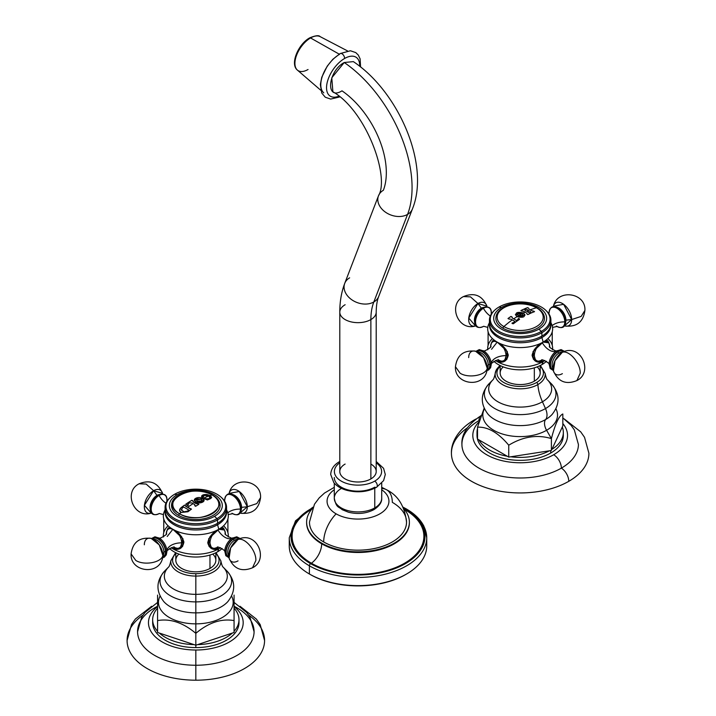 <?xml version="1.0" encoding="UTF-8"?>
<svg xmlns="http://www.w3.org/2000/svg" width="716" height="716" viewBox="0 0 716 716"><rect width="100%" height="100%" fill="white"/><g stroke="black" fill="none" stroke-linecap="round" stroke-linejoin="round"><path stroke-width="1.07" d="M345.13 464.058A18.204 10.507 0 0 0 345.13 478.923A18.204 10.507 0 0 0 370.87 478.923L370.87 319.587A18.204 10.507 0 0 0 376.204 312.149A18.204 10.507 180 0 1 370.87 319.587A18.204 10.507 180 0 1 351.037 321.86A18.204 10.507 180 0 1 339.796 312.149A18.204 10.507 0 0 0 351.037 321.86A18.204 10.507 0 0 0 370.87 319.587A69.175 39.944 60 0 1 373.824 301.973A69.175 39.944 -120 0 0 370.87 319.587L370.87 478.923A18.204 10.507 0 0 0 370.87 464.058M349.632 277.835A18.204 13.47 21.1 0 0 344.736 283.357A18.204 13.47 21.1 0 0 352.541 300.272A18.204 13.47 21.1 0 0 373.824 301.973A18.204 13.47 21.1 0 0 378.71 296.451A18.204 13.47 -158.9 0 1 373.824 301.973A18.204 13.47 -158.9 0 1 352.541 300.272A18.204 13.47 -158.9 0 1 344.736 283.357L378.478 195.799A18.204 13.47 21.1 0 0 386.273 212.715A18.204 13.47 21.1 0 0 407.565 214.406L373.824 301.973L407.565 214.406A18.204 13.47 21.1 0 0 412.452 208.884A18.204 13.47 -158.9 0 1 407.565 214.406A18.204 13.47 -158.9 0 1 386.273 212.715A18.204 13.47 -158.9 0 1 378.478 195.799A18.204 13.47 21.1 0 1 383.373 190.277A69.175 39.944 60 0 0 341.997 90.834C325.324 101.296 327.704 71.224 344.244 62.516A105.583 60.958 60 0 1 407.565 214.406A105.583 60.958 -120 0 0 344.244 62.516L353.355 61.621C398.678 91.809 430.325 165.02 412.452 208.884L378.71 296.451C377.117 300.416 376.285 305.651 376.204 312.149L376.204 471.495A18.204 10.507 180 0 1 370.87 478.923A18.204 10.507 180 0 1 351.037 481.206A18.204 10.507 180 0 1 339.796 471.495L339.796 312.149C339.76 301.767 341.407 292.164 344.736 283.357M378.478 195.799C389.96 177.21 366.529 111.186 332.877 91.729L331.785 77.784L344.244 62.516M341.237 488.545A23.709 13.685 0 0 0 334.291 498.229A23.709 13.685 0 0 0 348.925 510.875A23.709 13.685 0 0 0 374.763 507.904A3.669 2.121 60 0 1 374.003 509.586A3.669 2.121 -120 0 0 374.763 507.904A23.709 13.685 180 0 1 348.925 510.875A23.709 13.685 180 0 1 334.291 498.229C336.43 508.405 338.713 506.409 342.185 509.694L348.423 512.208C357.758 514.491 366.288 513.614 374.003 509.586C379.426 505.961 381.995 502.176 381.709 498.229A23.709 13.685 180 0 1 374.763 507.904A23.709 13.685 0 0 0 381.709 498.229L381.709 483.21M374.763 488.249L374.763 507.904L374.763 488.249M334.291 477.483A23.709 13.685 0 0 0 348.925 490.129A23.709 13.685 0 0 0 374.763 487.166A3.669 2.121 -120 0 0 376.535 487.31A3.669 2.121 -120 0 0 377.099 484.374A3.669 2.121 -120 0 0 374.701 481.134A3.669 2.121 60 0 1 377.099 484.374A3.669 2.121 60 0 1 376.535 487.31C367.541 492.008 357.588 493.002 346.696 490.29C341.156 488.751 336.878 486.218 333.862 482.709L330.711 474.529C330.98 469.141 333.898 464.854 339.465 461.668A3.669 2.121 60 0 1 339.796 461.534A3.669 2.121 -120 0 0 339.465 461.668L339.796 461.48M339.796 462.805A23.619 13.64 0 0 0 342.105 481.582A23.619 13.64 0 0 0 374.701 481.134A23.619 13.64 180 0 1 342.105 481.582A23.619 13.64 180 0 1 339.796 462.805M376.204 462.805A23.619 13.64 180 0 1 374.701 481.134A23.619 13.64 0 0 0 376.204 462.805M372.168 509.398A3.669 2.121 -120 0 0 374.003 509.586M406.196 574.232A67.573 39.013 180 0 1 310.216 574.474L309.393 573.999L309.393 565.81A68.736 39.684 0 0 0 384.304 574.42A68.736 39.684 0 0 0 426.736 537.752A68.736 39.684 0 0 0 406.607 509.685A1.745 1.011 120 0 0 406.24 508.888A1.745 1.011 120 0 0 405.372 508.978A1.745 1.011 -60 0 1 406.24 508.888C414.582 513.721 420.471 519.494 423.908 526.206L426.736 537.752A68.736 39.684 180 0 1 384.304 574.42A68.736 39.684 180 0 1 309.393 565.81A1.745 1.011 -60 0 1 310.628 563.671A66.991 38.682 0 0 0 405.372 563.671A66.991 38.682 0 0 0 405.372 508.978A66.991 38.682 0 0 0 403.439 507.904A66.991 38.682 180 0 1 405.372 508.978A66.991 38.682 180 0 1 405.372 563.671A66.991 38.682 180 0 1 310.628 563.671A1.745 1.011 120 0 0 309.393 565.81L309.393 573.999A68.736 39.684 180 0 1 289.264 545.932L289.264 537.752A68.736 39.684 0 0 0 309.393 565.81A68.736 39.684 180 0 1 289.264 537.752L295.529 520.809L312.892 507.188M426.736 537.752L426.736 545.932A68.736 39.684 180 0 1 384.304 582.6A68.736 39.684 180 0 1 309.393 573.999A68.736 39.684 0 0 0 406.607 573.99A68.736 39.684 0 0 0 426.378 541.842M321.672 543.122A51.382 29.66 180 0 1 312.221 508.682A51.382 29.66 0 0 0 306.618 522.152A51.382 29.66 0 0 0 321.672 543.122A51.382 29.66 0 0 0 377.663 549.557A51.382 29.66 0 0 0 409.382 522.152A51.382 29.66 0 0 0 403.779 508.682A51.382 29.66 180 0 1 388.206 546.147A51.382 29.66 180 0 1 321.672 543.122L321.672 543.793A16.683 9.63 -60 0 1 311.415 563.223A65.89 38.038 0 0 0 404.585 563.223A65.89 38.038 0 0 0 404.585 509.425A65.89 38.038 0 0 0 404.254 509.237A65.89 38.038 0 0 1 404.585 509.425A16.683 9.63 -60 0 1 404.459 509.479A16.683 9.63 120 0 0 404.585 509.425A65.89 38.038 0 0 1 404.585 563.223A65.89 38.038 0 0 1 311.415 563.223A16.683 9.63 120 0 0 321.672 543.793L321.672 543.122M323.686 541.958A48.527 28.014 0 0 0 392.314 541.958A48.527 28.014 0 0 0 392.314 502.337A27.611 15.94 120 0 0 386.595 489.78A27.611 15.94 120 0 0 381.709 488.491A27.611 15.94 -60 0 1 386.595 489.78C398.087 495.436 404.728 506.203 406.527 522.08A48.527 28.014 180 0 1 376.625 548.017A48.527 28.014 180 0 1 323.686 541.958A27.611 15.94 -60 0 1 336.126 513.846A30.931 17.855 0 0 0 378.889 514.392A30.931 17.855 0 0 0 381.709 489.753A30.931 17.855 180 0 1 378.889 514.392A30.931 17.855 180 0 1 336.126 513.846A30.931 17.855 180 0 1 334.291 489.753A30.931 17.855 0 0 0 336.126 513.846A27.611 15.94 120 0 0 323.686 541.958A48.527 28.014 180 0 1 309.473 522.08L314.449 504.261L319.175 497.915L324.491 493.055L334.291 487.319M312.561 507.904A66.991 38.682 0 0 0 310.628 563.671A66.991 38.682 180 0 1 312.561 507.904M406.607 573.99L405.784 574.474A67.573 39.013 180 0 1 310.216 574.474L309.393 573.999A68.736 39.684 0 0 0 309.393 573.999A68.736 39.684 0 0 1 289.622 541.842M311.746 509.237A65.89 38.038 0 0 0 311.415 563.223A65.89 38.038 0 0 1 311.746 509.237M409.382 522.814A51.382 29.66 180 0 1 377.663 550.228A51.382 29.66 180 0 1 321.672 543.793A51.382 29.66 180 0 1 306.618 522.814A51.382 29.66 180 0 1 306.627 522.483A51.382 29.66 180 0 0 306.618 522.814A51.382 29.66 180 0 0 321.672 543.793A51.382 29.66 180 0 0 377.663 550.228A51.382 29.66 180 0 0 409.382 522.814L409.382 522.152M347.466 50.881L320.124 36.623C318.951 35.084 315.461 35.505 309.661 37.885A1.808 1.038 60 0 1 310.556 37.966A1.808 1.038 -120 0 0 309.661 37.885C298.366 44.043 289.703 64.01 297.409 70.114A20.272 10.642 -55.8 0 1 296.889 54.452A20.272 10.642 -55.8 0 1 310.556 37.966L339.196 54.139L310.556 37.966A20.272 10.642 -55.8 0 1 320.124 36.623A20.272 10.642 124.2 0 0 310.556 37.966A20.272 10.642 124.2 0 0 296.889 54.452A20.272 10.642 124.2 0 0 297.409 70.114A20.272 10.642 124.2 0 0 308.05 69.506M339.688 96.946L330.685 99.077L325.297 97.242L321.744 93.035L320.329 84.515L321.77 77.256L327.23 66.149L332.842 59.294L340.136 53.575A3.669 2.121 60 0 1 343.071 54.667A3.669 2.121 60 0 1 344.557 58.506A23.36 12.261 124.2 0 0 326.791 84.586A23.36 12.261 124.2 0 0 338.829 96.221A23.36 12.261 -55.8 0 1 326.791 84.586A23.36 12.261 -55.8 0 1 344.557 58.506A3.669 2.121 -120 0 0 343.071 54.667A3.669 2.121 -120 0 0 340.136 53.575A3.669 2.121 -120 0 0 339.527 54.327A24.29 12.754 124.2 0 0 323.158 74.079A24.29 12.754 124.2 0 0 323.775 92.856M344.557 58.506A23.36 12.261 -55.8 0 1 359.683 66.275A23.36 12.261 124.2 0 0 344.557 58.506M309.661 37.885A1.808 1.038 -120 0 0 309.294 38.583M157.583 606.246A58.256 33.634 0 0 0 141.267 643.407A58.256 33.634 0 0 0 195.826 665.253L195.826 680.2A68.736 39.684 180 0 1 127.09 640.516L131.529 624.477L135.369 619.009L151.658 606.255M248.729 615.169A68.736 39.684 180 0 1 258.046 657.386A68.736 39.684 180 0 1 195.826 680.2L195.826 650.021A47.363 27.342 0 0 0 238.052 635.056A47.363 27.342 0 0 0 234.069 606.55A47.363 27.342 180 0 1 238.052 635.056A47.363 27.342 180 0 1 195.826 650.021A47.363 27.342 180 0 1 153.6 635.056A47.363 27.342 180 0 1 157.583 606.55A47.363 27.342 0 0 0 153.6 635.056A47.363 27.342 0 0 0 195.826 650.021L195.826 665.253A58.256 33.634 180 0 1 137.57 631.745L141.777 616.941L145.142 612.314L157.583 602.407M152.741 621.202A43.166 24.926 0 0 0 195.826 647.595A43.166 24.926 0 0 0 238.92 621.202M238.992 619.725A43.166 24.926 0 0 0 234.069 608.17A43.166 24.926 180 0 1 234.069 631.288L234.069 631.288A43.166 24.926 0 0 0 238.992 619.725L238.992 622.678A43.166 24.926 180 0 1 195.826 647.595L195.826 645.223L195.826 647.595A43.166 24.926 180 0 1 152.66 622.678L152.66 619.725A43.166 24.926 0 0 0 157.583 631.288L157.583 631.288A43.166 24.926 180 0 1 157.583 608.17A43.166 24.926 0 0 0 152.66 619.725M159.373 633.069A43.166 24.926 0 0 0 194.045 644.624A43.166 24.926 180 0 1 159.373 633.069L194.045 644.624L157.583 632.479L157.583 595.094L157.583 632.479L159.373 633.069M239.994 606.255L256.346 619.08L260.176 624.576L264.571 640.516A68.736 39.684 180 0 1 195.826 680.2A68.736 39.684 180 0 1 133.606 657.386A68.736 39.684 180 0 1 142.931 615.169M234.069 602.407L246.599 612.413L249.947 617.067L254.082 631.745A58.256 33.634 180 0 1 195.826 665.253A58.256 33.634 0 0 0 250.385 643.407A58.256 33.634 0 0 0 234.069 606.246M197.616 644.624A43.166 24.926 0 0 0 232.288 633.069L195.826 645.223L194.045 644.624L195.826 645.223L195.826 633.338C183.081 622.616 170.327 618.373 157.583 620.584C170.327 618.373 183.081 622.616 195.826 633.338L195.826 623.86L195.826 633.338C208.571 622.616 221.325 618.373 234.069 620.584C221.325 618.373 208.571 622.616 195.826 633.338L195.826 645.223L232.288 633.069A43.166 24.926 180 0 1 197.616 644.624M228.001 601.431L227.822 601.637A36.033 20.8 180 0 1 195.826 612.869A36.033 20.8 180 0 1 163.839 601.637C155.721 591.201 156.016 580.989 164.716 570.983L168.466 567.179A31.486 18.177 0 0 0 195.826 594.352L195.826 601.888A35.809 20.675 180 0 1 164.716 570.983A35.809 20.675 0 0 0 195.826 601.888L195.826 623.86A37.348 21.561 0 0 1 160.062 596.079A37.348 21.561 0 0 0 195.826 623.86L195.826 612.869A36.033 20.8 180 0 1 163.839 601.637L163.669 601.449M216.008 552.663L220.814 560.762A25.033 14.454 180 0 1 195.826 576.076A25.033 14.454 180 0 1 170.838 560.762C170.05 564.521 169.262 566.66 168.466 567.179A31.486 18.177 0 0 0 195.826 594.352L195.826 576.076L195.826 594.352A31.486 18.177 0 0 0 223.186 567.179L226.936 570.983A35.809 20.675 180 0 1 195.826 601.888A35.809 20.675 0 0 0 226.936 570.983C235.645 580.989 235.931 591.201 227.822 601.637A36.033 20.8 180 0 1 195.826 612.869L195.826 594.352A31.486 18.177 0 0 0 223.186 567.179L223.195 567.179C222.399 566.66 221.602 564.521 220.814 560.762A25.033 14.454 180 0 1 195.826 576.076L195.826 573.686A23.234 13.416 180 0 1 175.653 566.92A23.234 13.416 180 0 1 175.814 553.45A23.234 13.416 0 0 0 175.653 566.92A23.234 13.416 0 0 0 195.826 573.686A23.234 13.416 0 0 0 216.008 566.92A23.234 13.416 0 0 0 215.838 553.45A23.234 13.416 180 0 1 216.008 566.92A23.234 13.416 180 0 1 195.826 573.686L195.826 576.076A25.033 14.454 180 0 1 170.838 560.762L175.644 552.663M178.919 554.095A20.012 11.554 0 0 0 183.332 569.292A20.012 11.554 0 0 0 209.976 568.441A20.012 11.554 0 0 0 212.742 554.095M195.826 623.86A37.348 21.561 0 0 0 231.59 596.079A37.348 21.561 0 0 1 195.826 623.86M234.069 595.094L234.069 632.479L232.288 633.069L234.069 632.479L234.069 595.094M215.838 552.752L215.838 560.27A20.012 11.554 180 0 1 209.976 568.441L209.976 555.034L209.976 568.441A20.012 11.554 180 0 1 188.174 570.947A20.012 11.554 180 0 1 175.814 560.27L175.814 552.752M217.557 551.83A30.725 17.739 0 0 0 222.121 548.465A30.725 17.739 180 0 1 217.557 551.83A79.225 45.743 -120 0 0 218.792 548.787A32.48 18.75 0 0 0 220.537 547.695A32.48 18.75 0 0 1 218.792 548.787A79.225 45.743 60 0 1 217.557 551.83A30.725 17.739 180 0 1 169.531 548.465A30.725 17.739 0 0 0 217.557 551.83M226.56 509.953A32.48 18.75 180 0 1 227.903 518.975L227.903 532.579A32.48 18.75 0 0 1 228.207 536.973A32.48 18.75 0 0 0 223.571 525.777M226.56 509.738L227.357 511.519A32.48 18.75 180 0 1 218.792 529.285A79.225 45.743 -120 0 0 217.557 524.765A30.725 17.739 0 0 0 226.533 511.484A30.725 17.739 180 0 1 217.557 524.765L216.733 523.745L217.557 524.765A79.225 45.743 60 0 1 218.792 529.285A32.48 18.75 180 0 1 172.86 529.285C178.57 532.257 182.249 536.499 183.905 542.021C182.741 548.322 179.054 550.577 172.86 548.787A32.48 18.75 0 0 0 218.792 548.787C213.082 550.622 209.403 548.626 207.747 542.782C208.92 537.027 212.598 532.525 218.792 529.285A32.48 18.75 180 0 1 172.86 529.285A32.48 18.75 180 0 1 164.304 511.519L165.101 509.738M165.235 509.049A30.725 17.739 0 0 0 182.723 526.797A30.725 17.739 0 0 0 217.557 523.289L217.557 519.897A30.725 17.739 0 0 0 226.56 507.358L226.56 510.75A30.725 17.739 180 0 1 217.557 523.289A30.725 17.739 0 0 0 226.417 509.049M226.56 507.358A30.725 17.739 0 0 0 221.826 497.897M177.103 494.702L174.686 494.219A29.902 17.265 180 0 1 216.966 494.219A29.902 17.265 180 0 1 216.966 518.626L214.549 516.326A26.474 15.287 0 0 0 214.549 494.702A26.474 15.287 0 0 0 177.103 494.702A26.474 15.287 180 0 1 214.549 494.702A26.474 15.287 180 0 1 214.549 516.326A26.474 15.287 180 0 1 177.103 516.326A26.474 15.287 180 0 1 177.103 494.702A26.474 15.287 0 0 0 177.103 516.326A26.474 15.287 0 0 0 214.549 516.326L216.966 518.626A29.902 17.265 180 0 1 174.686 518.626A29.902 17.265 180 0 1 174.686 494.219L177.103 494.702M177.872 496.063L177.872 496.063A24.29 14.025 0 0 0 178.651 515.43A24.29 14.025 0 0 0 212.607 515.654A24.29 14.025 0 0 0 213.78 496.063M168.09 525.777A32.48 18.75 0 0 0 163.445 536.973A32.48 18.75 0 0 1 163.758 532.579L163.758 518.975A32.48 18.75 180 0 1 165.101 509.953M167.222 536.481L172.86 529.285L182.974 538.727L180.11 548.635L172.86 548.787L174.74 547.704L172.86 548.787A32.48 18.75 0 0 1 171.115 547.695A32.48 18.75 0 0 0 172.86 548.787A32.48 18.75 0 0 0 218.792 548.787L216.912 547.704L218.792 548.787L211.542 548.635L208.678 538.727L218.792 529.285L224.475 530.019L223.49 527.961L218.792 529.285A32.48 18.75 180 0 0 227.903 518.975M165.127 511.484A30.725 17.739 0 0 0 183.484 528.462A30.725 17.739 0 0 0 217.557 524.765A30.725 17.739 180 0 1 183.484 528.462A30.725 17.739 180 0 1 165.127 511.484M221.477 497.557A29.902 17.265 0 0 0 174.686 494.219A29.902 17.265 0 0 0 170.175 497.557A29.902 17.265 0 0 0 177.434 520.031A29.902 17.265 0 0 0 216.966 518.626L217.557 519.897L216.966 518.626A29.902 17.265 0 0 0 221.477 497.557L222.193 498.238A30.725 17.739 180 0 1 217.557 519.897A30.725 17.739 180 0 1 176.924 521.346A30.725 17.739 180 0 1 169.459 498.238A30.725 17.739 180 0 1 169.826 497.897A30.725 17.739 0 0 0 165.101 507.358A30.725 17.739 0 0 0 184.066 523.745A30.725 17.739 0 0 0 217.557 519.897L217.557 523.289A30.725 17.739 180 0 1 184.066 527.137A30.725 17.739 180 0 1 165.101 510.75L165.101 507.358M210.522 547.946A11.939 6.892 120 0 0 211.918 548.152A11.939 6.892 -60 0 1 210.522 547.946M223.249 528.515A11.939 6.892 120 0 0 222.712 527.773A11.939 6.892 -60 0 1 223.249 528.515M210.567 547.409A11.42 6.596 -60 0 1 208.974 546.281A11.42 6.596 -60 0 0 209.994 547.14L211.086 547.767A11.42 6.596 -60 0 1 210.128 536.472A11.42 6.596 120 0 0 211.086 547.767L214.12 548.447L217.476 547.418A10.874 6.283 120 0 1 210.182 544.563A10.874 6.283 120 0 1 214.424 532.274A10.874 6.283 120 0 0 210.182 544.563A10.874 6.283 120 0 0 217.476 547.418M181.13 547.946A11.939 6.892 60 0 1 179.743 548.152A11.939 6.892 60 0 0 181.13 547.946M168.403 528.515A11.939 6.892 60 0 1 168.94 527.773A11.939 6.892 60 0 0 168.403 528.515M181.085 547.409A11.42 6.596 -120 0 0 182.687 546.281A11.42 6.596 60 0 1 181.658 547.14L180.566 547.767A11.42 6.596 -120 0 0 182.938 542.54A11.42 6.596 -120 0 0 181.524 536.472A11.42 6.596 60 0 1 182.938 542.54L183.905 541.985L182.938 542.54A11.42 6.596 60 0 1 180.566 547.767L177.541 548.447L174.176 547.418A10.874 6.283 -120 0 0 181.64 542.844A10.874 6.283 -120 0 0 177.228 532.274A10.874 6.283 -120 0 1 181.64 542.844A14.562 8.404 0 0 0 166.917 551.141A14.562 8.404 180 0 1 181.64 542.844A1.808 1.038 -0 0 0 182.938 542.54A1.808 1.038 180 0 1 181.64 542.844A10.874 6.283 -120 0 1 174.176 547.418M163.758 518.975A32.48 18.75 180 0 0 172.86 529.285L168.162 527.961L167.177 530.019M240.075 513.041L247.315 506.758A13.121 7.581 60 0 1 240.495 513.157C252.211 514.482 258.897 509.309 260.552 497.656L256.811 503.599L247.315 506.758L239.278 491.498L229.093 493.405A13.121 7.581 60 0 1 239.278 491.498A13.121 7.581 60 0 1 247.315 506.758L256.811 503.599L260.552 497.647C261.734 479.827 232.995 475.603 229.093 493.405L228.977 493.825M227.894 494.55A11.017 6.363 60 0 1 236.45 497.217A11.017 6.363 60 0 1 241.408 508.45A0.931 0.537 180 0 1 240.46 509.085A11.125 6.417 -120 0 0 232.61 495.472A11.125 6.417 -120 0 0 224.734 499.974C226.704 485.833 242.106 498.819 241.426 508.548A0.931 0.537 0 0 0 241.408 508.45M228.207 514.58L232.754 513.676L232.011 513.265C237.721 516.317 240.853 514.741 241.426 508.548A0.931 0.537 0 0 1 240.46 509.085A11.125 6.417 -120 0 1 232.619 513.64A11.125 6.417 -120 0 0 240.46 509.085A14.562 8.404 0 0 0 227.831 512.835A14.562 8.404 180 0 1 240.46 509.085A11.125 6.417 -120 0 0 232.61 495.472A11.125 6.417 -120 0 0 224.734 499.974M247.315 506.758L241.569 507.349A9.773 5.647 -120 0 0 233.219 494.72A9.773 5.647 -120 0 1 241.569 507.349L247.315 506.758M241.417 508.915A9.773 5.647 -120 0 0 241.569 507.349A9.773 5.647 -120 0 1 241.417 508.915M162.675 493.825L162.568 493.405C157.851 482.593 150.038 479.389 139.11 483.783L146.127 484.052L153.618 490.693A13.121 7.581 -60 0 1 162.568 493.405L153.618 490.693L146.127 484.052L139.101 483.783M159.059 495.463A0.931 0.537 -120 0 0 158.03 494.962A0.931 0.537 60 0 1 159.059 495.463A14.562 8.404 -120 0 0 165.951 503.205A14.562 8.404 60 0 1 159.059 495.463A11.125 6.417 120 0 0 151.192 509.076A11.125 6.417 120 0 0 159.033 513.64A11.125 6.417 120 0 1 151.192 509.076A11.125 6.417 120 0 1 159.059 495.463A11.125 6.417 120 0 1 166.917 499.974A11.125 6.417 120 0 0 159.059 495.463M153.618 490.693L144.417 505.29L151.166 513.157A13.121 7.581 -60 0 1 144.417 505.29A13.121 7.581 -60 0 1 153.618 490.693L156.992 495.374L153.618 490.693M152.759 513.614A11.017 6.363 -60 0 1 150.781 504.87A11.017 6.363 -60 0 1 158.03 494.962M158.433 494.72A9.773 5.647 120 0 0 156.992 495.374A0.931 0.537 -120 0 0 157.126 495.535A0.931 0.537 60 0 1 156.992 495.374A9.773 5.647 120 0 0 150.235 508.915A9.773 5.647 120 0 1 156.992 495.374A9.773 5.647 120 0 1 158.433 494.72M162.89 555.5C161.333 562.642 144.167 565.774 135.789 560.44L131.1 553.898L135.789 560.44C144.167 565.774 161.333 562.642 162.89 555.5L162.568 558.149A13.121 7.581 -120 0 0 162.89 555.5A13.121 7.581 -120 0 0 151.166 538.396L159.247 544.876L162.89 555.5L163.91 552.188L162.89 555.5M162.747 557.478A11.017 6.363 -120 0 0 165.826 552.09A11.017 6.363 -120 0 0 160.518 540.508A11.017 6.363 -120 0 0 151.837 538.575A11.017 6.363 -120 0 1 160.518 540.508A11.017 6.363 -120 0 1 165.826 552.09A0.931 0.537 0 0 0 166.926 551.562A0.931 0.537 180 0 1 165.826 552.09A11.017 6.363 -120 0 1 162.747 557.478M152.392 538.718A10.534 6.086 60 0 1 160.626 541.028A10.534 6.086 60 0 1 165.486 551.902A10.534 6.086 60 0 1 162.899 556.923A10.534 6.086 -120 0 0 165.486 551.902A10.534 6.086 -120 0 0 160.626 541.028A10.534 6.086 -120 0 0 152.392 538.718M159.534 538.217A11.125 6.417 60 0 1 159.641 538.289A11.125 6.417 60 0 1 166.9 550.855A11.125 6.417 60 0 1 166.917 551.544A0.931 0.537 0 0 0 166.917 551.544L166.9 550.855A11.125 6.417 60 0 1 166.917 551.544L166.291 554.864L164.286 557.173L162.675 557.728M171.571 528.596A10.874 6.283 -120 0 0 166.264 533.706A10.874 6.283 -120 0 1 171.571 528.596M151.577 538.504L154.942 536.785L159.641 538.289A11.125 6.417 60 0 1 166.9 550.855M169.486 527.817A11.42 6.596 -120 0 0 169.155 527.996A11.42 6.596 60 0 1 169.486 527.817L167.043 530.279L166.264 533.706M131.1 553.889L131.1 553.898C132.755 542.236 139.441 537.072 151.166 538.396A13.121 7.581 -120 0 0 144.337 544.787M166.255 534.064A14.562 8.404 0 0 0 166.255 534.055L166.282 533.608C168.922 533.662 157.69 540.222 158.898 537.868L159.641 538.289M151.166 538.396L155.166 539.443A9.773 5.647 60 0 1 163.91 552.188A0.931 0.537 180 0 1 165.486 551.902A0.931 0.537 0 0 0 163.91 552.188A9.773 5.647 60 0 1 163.66 554.148L162.568 558.149C158.666 575.95 129.918 571.726 131.1 553.898M155.166 539.443A9.773 5.647 60 0 1 163.91 552.188A9.773 5.647 60 0 1 163.66 554.148M227.992 554.148A9.773 5.647 -60 0 1 234.66 540.213A0.931 0.537 60 0 1 233.622 538.996A10.534 6.086 -60 0 1 239.26 538.718A10.534 6.086 120 0 0 233.622 538.996A10.534 6.086 120 0 0 226.632 548.626A10.534 6.086 120 0 0 228.753 556.923A10.534 6.086 -60 0 1 226.632 548.626A10.534 6.086 -60 0 1 233.622 538.996A0.931 0.537 -120 0 0 234.66 540.213L238.043 539.434L234.66 540.213A9.773 5.647 -60 0 0 227.992 554.148L229.093 558.149L230.659 547.91L238.043 539.434A13.121 7.581 120 0 0 229.093 558.149C233.801 568.96 241.623 572.165 252.542 567.77L255.863 560.44C256.292 550.523 245.006 537.215 238.043 539.434L240.495 538.396A13.121 7.581 120 0 0 238.043 539.434C245.006 537.215 256.292 550.523 255.863 560.44L252.542 567.77C268.572 559.876 257.858 532.874 240.495 538.396L236.486 539.443A9.773 5.647 -60 0 0 234.66 540.213A9.773 5.647 -60 0 1 236.486 539.443M233.622 538.602A11.017 6.363 120 0 0 226.238 548.984A11.017 6.363 120 0 0 228.905 557.478A11.017 6.363 120 0 1 226.238 548.984A11.017 6.363 120 0 1 233.622 538.602A0.931 0.537 -120 0 0 232.593 537.922A0.931 0.537 60 0 1 233.622 538.602A11.017 6.363 120 0 1 239.824 538.575A11.017 6.363 120 0 0 233.622 538.602M225.397 533.706A10.874 6.283 120 0 0 220.081 528.596A10.874 6.283 120 0 1 225.397 533.706L224.609 530.279L222.506 527.996A11.42 6.596 120 0 0 222.166 527.817A11.42 6.596 -60 0 1 222.506 527.996L222.202 527.817M217.879 529.831A14.562 8.404 -120 0 0 232.252 538.128A14.562 8.404 60 0 1 217.879 529.831M217.789 547.239L217.378 547.445C216.107 545.127 227.411 551.588 224.77 551.705M228.977 557.728L225.8 555.67L224.752 550.855A11.125 6.417 -60 0 1 232.011 538.289A11.125 6.417 -60 0 1 232.593 537.922A11.125 6.417 -60 0 0 232.011 538.289L236.727 536.785L240.075 538.504M224.752 550.855A11.125 6.417 -60 0 1 232.011 538.289M229.093 558.149A13.121 7.581 120 0 0 238.043 560.861M178.651 515.43A24.29 14.025 180 0 1 171.724 503.769C173.675 491.722 199.621 486.916 212.661 495.033A1.745 1.011 120 0 0 212.106 494.98A23.019 13.291 0 0 0 179.546 494.98A23.019 13.291 0 0 0 179.546 513.775A1.745 1.011 120 0 0 178.651 515.43A1.745 1.011 -60 0 1 179.546 513.775C157.547 502.238 192.112 482.28 212.106 494.98L210.244 495.526L206.879 494.505C202.753 494.398 201.124 495.365 202.001 497.423L202.977 497.289L204.436 495.311L208.517 496.09L202.422 498.533C198.421 495.696 190.975 499.553 195.951 501.871L194.528 502.713L191.915 500.278L185.757 504.216L187.592 505.684L188.156 505.55L188.263 503.643L189.248 502.99L191.718 502.874L193.043 503.625L187.592 507.322L184.495 505.111L181.023 507.733C179.107 509.506 179.107 511.09 181.041 512.486L179.546 513.775A23.019 13.291 0 0 0 212.106 513.775A23.019 13.291 0 0 0 212.106 494.98A1.745 1.011 -60 0 1 212.661 495.033C216.644 497.334 219.069 500.242 219.937 503.769A24.29 14.025 180 0 1 206.503 518.115A24.29 14.025 180 0 1 178.651 515.43M197.419 501.048C194.922 498.882 196.086 498.282 200.919 499.24C204.928 501.8 198.833 502.722 197.419 501.048L196.095 499.858L200.919 499.24L202.225 501.111L197.419 501.048M192.899 500.788L193.204 501.961A90.314 52.143 60 0 1 194.528 502.713A90.314 52.143 60 0 1 196.059 503.617L198.135 503.822L196.059 503.661A90.252 52.107 -120 0 0 193.204 502.005A90.252 52.107 60 0 1 196.059 503.661L198.135 503.867A90.27 52.116 60 0 1 198.833 504.315A90.27 52.116 -120 0 0 198.135 503.867L198.135 503.822A90.332 52.152 60 0 1 198.878 504.288A90.198 52.08 120 0 0 195.62 506.293A90.18 52.071 -120 0 0 194.877 505.818L194.582 504.529A90.252 52.107 -120 0 0 193.043 503.625A90.252 52.107 -120 0 0 191.718 502.874L189.248 502.99A90.261 52.116 120 0 0 188.263 503.643L187.798 504.682A89.903 17.533 81.9 0 1 188.156 505.55A90.261 71.564 156.9 0 0 187.592 505.684A89.777 42.047 -112 0 0 185.757 504.216A90.198 52.08 -60 0 1 191.915 500.278A90.332 52.152 60 0 1 192.899 500.788L192.899 500.842M194.904 505.836L195.092 505.317L194.904 505.836M187.744 504.476L187.798 504.726A89.849 17.515 81.9 0 1 188.138 505.559A89.849 17.515 -98.1 0 0 187.798 504.726L187.798 504.682M185.793 504.243A90.135 52.044 -60 0 1 191.915 500.323A90.27 52.116 60 0 1 192.873 500.824A90.27 52.116 -120 0 0 191.915 500.323L191.915 500.323A90.135 52.044 120 0 0 185.793 504.243M194.877 505.818L194.582 504.529L195.62 506.293L198.878 504.288L194.528 502.713L195.951 501.871C199.943 504.735 207.425 500.896 202.422 498.533L204.051 500.52L195.951 501.871L194.331 499.92L202.422 498.587L208.517 496.09L204.436 495.311L202.977 497.289A90.144 68.315 145.2 0 0 202.001 497.423C200.784 495.633 202.404 494.658 206.879 494.505L211.668 497.28M204.051 500.538L202.422 498.587L194.331 499.938L202.422 498.587L204.051 500.538M196.095 499.902L197.419 501.093L202.216 501.164M185.739 506.328A89.518 51.686 60 0 1 189.642 508.593L190.716 508.709A89.59 51.731 60 0 1 191.423 509.157A89.59 51.731 -120 0 0 190.716 508.709L189.642 508.593A89.518 51.686 -120 0 0 185.739 506.328L185.489 505.675A89.59 51.731 -120 0 0 184.495 505.156L184.495 505.111A89.652 51.758 60 0 1 185.489 505.63L185.739 506.284A89.581 51.722 60 0 1 187.592 507.322A89.581 51.722 60 0 1 189.642 508.539L190.716 508.655A89.652 51.758 60 0 1 191.458 509.13A90.198 52.08 120 0 0 187.977 511.743L191.458 509.13L187.592 507.322L193.043 503.625L194.582 504.529M185.489 505.63L185.739 506.284M181.023 507.778L179.573 510.284L181.023 507.778A90.135 52.044 -60 0 1 184.495 505.156A90.135 52.044 120 0 0 181.023 507.778L181.023 507.733A90.198 52.08 -60 0 1 184.495 505.111L184.495 505.156A89.59 51.731 60 0 1 185.471 505.666M179.573 510.257L181.041 512.486L187.977 511.743L181.041 512.486L179.546 513.775C199.54 526.484 234.105 506.525 212.106 494.98L210.244 495.526L206.879 494.505L211.668 497.325L210.244 495.526L210.826 498.515L211.668 497.289M188.568 509.953L188.568 509.908A89.276 51.543 -120 0 0 183.833 507.17L183.332 507.223A90.261 52.116 120 0 0 182.186 508.109L181.667 510.338L184.191 511.806L187.422 511.135A90.252 52.107 -60 0 1 188.568 510.248L188.568 510.302A90.189 52.071 120 0 0 187.422 511.188L184.191 511.851L181.667 510.392L181.372 509.55L181.667 510.392L184.191 511.851L187.422 511.188A90.189 52.071 -60 0 1 188.568 510.302L188.568 510.302M181.372 509.577L181.667 510.338L182.186 508.109A90.261 52.116 -60 0 1 183.332 507.223L183.833 507.17A89.276 51.543 60 0 1 188.568 509.908M208.231 499.365L210.826 498.515L208.141 499.652A90.198 52.08 120 0 0 207.398 499.965A89.813 64.091 -136.1 0 0 204.436 498.819A90.225 35.791 -72.2 0 1 204.946 498.39L205.948 498.685C208.705 499.07 209.913 498.488 209.582 496.949L208.517 496.09L209.582 496.949C210.119 498.425 208.911 498.998 205.948 498.685L204.436 498.819L207.398 499.965L208.141 499.652M201.635 496.483L206.879 494.559L201.635 496.483M201.644 496.627L202.001 497.423M202.941 497.289L202.718 496.743M209.582 497.002C209.931 498.533 208.723 499.106 205.948 498.73L204.946 498.434A90.162 35.773 107.8 0 0 204.472 498.837A90.162 35.773 -72.2 0 1 204.946 498.434L205.948 498.73C208.723 499.106 209.931 498.533 209.582 497.002M209.842 497.584L209.582 496.949M476.006 418.994L473.822 420.202A10.901 6.292 60 0 1 475.012 419.764A10.901 6.292 -120 0 0 473.822 420.202A10.901 6.292 -120 0 0 472.059 422.342M564.342 418.994L580.712 431.846L584.533 437.333L588.91 453.255A68.736 39.684 180 0 1 568.781 481.313A10.901 6.292 -120 0 0 561.362 468.139A10.892 6.292 -120 0 0 553.665 454.75A47.363 27.342 0 0 0 562.83 423.532A47.363 27.342 180 0 1 553.665 454.75A47.363 27.342 180 0 1 491.471 457.166A47.363 27.342 180 0 1 478.995 421.912A47.363 27.342 0 0 0 491.471 457.166A47.363 27.342 0 0 0 553.665 454.75A10.892 6.292 60 0 1 561.362 468.139A10.901 6.292 60 0 1 568.781 481.313A68.736 39.684 180 0 1 473.876 482.584A68.736 39.684 180 0 1 467.271 427.908M480.973 415.71A10.892 6.292 -120 0 0 478.977 420.578A58.256 33.634 0 0 0 478.977 468.139A58.256 33.634 0 0 0 561.362 468.139A58.256 33.634 180 0 1 497.978 475.46A58.256 33.634 180 0 1 461.918 444.484C461.265 434.147 467.709 424.499 481.233 415.54M562.83 417.902L570.983 425.197L574.322 429.842L578.43 444.484A58.256 33.634 180 0 1 561.362 468.139M563.34 432.464A43.166 24.926 0 0 0 562.293 427.022L551.929 449.344A43.166 24.926 0 0 0 563.34 432.464L563.34 435.418A43.166 24.926 180 0 1 550.693 453.04A43.166 24.926 180 0 1 503.652 458.446A43.166 24.926 180 0 1 477.008 435.418A43.166 24.926 180 0 1 477.08 433.941A43.166 24.926 0 0 0 502.48 458.15A43.166 24.926 0 0 0 550.693 453.04A43.166 24.926 0 0 0 563.259 433.941M550.693 453.04L550.693 450.606L550.693 453.04M568.781 481.313A68.736 39.684 180 0 1 493.87 489.923A68.736 39.684 180 0 1 451.429 453.255C450.999 443.106 457.381 429.869 473.822 420.202M477.518 428.642A43.166 24.926 0 0 0 477.008 432.464A43.166 24.926 0 0 0 477.518 436.295A43.166 24.926 180 0 1 477.518 428.642M478.977 439.91A43.166 24.926 0 0 0 507.286 456.253L477.518 439.069L477.518 427.175L484.132 408.236L477.518 427.175L477.518 439.069L507.286 456.253A43.166 24.926 180 0 1 478.977 439.91M510.732 456.79A43.166 24.926 0 0 0 549.405 450.803L508.745 457.094L507.286 456.253L508.745 457.094L508.745 445.209C498.336 432.733 487.927 426.718 477.518 427.175C487.927 426.718 498.336 432.733 508.745 445.209L508.745 457.094L549.405 450.803A43.166 24.926 180 0 1 510.732 456.79M562.83 413.982C559.017 415.728 555.213 423.935 551.401 438.604L546.585 430.28A37.348 21.561 0 0 0 555.938 408.827A37.348 21.561 0 0 1 546.585 430.28L551.401 438.604C537.179 434.344 522.966 436.545 508.745 445.209C522.966 436.545 537.179 434.344 551.401 438.604L551.401 450.498L549.405 450.803L551.401 450.498L551.401 438.604C555.213 423.935 559.017 415.728 562.83 413.982L562.83 425.868L562.293 427.022A43.166 24.926 180 0 1 551.929 449.344L562.83 425.868L562.83 413.982M540.401 365.437L545.162 373.501C545.95 377.26 546.738 379.408 547.534 379.928L551.284 383.722C559.984 393.728 560.279 403.949 552.161 414.376A36.033 20.8 180 0 1 545.646 419.522A9.988 5.773 -120 0 0 546.585 430.28A9.988 5.773 60 0 1 545.646 419.522A11.886 6.865 -120 0 0 545.494 408.576A35.809 20.675 0 0 0 551.284 383.722A35.809 20.675 180 0 1 545.494 408.576L542.442 401.774A31.486 18.177 0 0 0 547.534 379.928L547.534 379.919A31.486 18.177 0 0 1 542.442 401.774L545.494 408.576A11.886 6.865 60 0 1 545.646 419.522A36.033 20.8 180 0 1 488.178 414.376A36.033 20.8 180 0 0 545.646 419.522A36.033 20.8 180 0 0 552.161 414.376L552.331 414.188M487.999 414.17L488.178 414.376C480.069 403.949 480.355 393.728 489.064 383.722A35.809 20.675 0 0 0 498.461 410.393A35.809 20.675 0 0 0 545.494 408.576A35.809 20.675 180 0 1 498.461 410.393A35.809 20.675 180 0 1 489.064 383.722L492.814 379.919A31.486 18.177 0 0 0 501.084 403.377A31.486 18.177 0 0 0 542.442 401.774A31.486 18.177 0 0 1 501.084 403.377A31.486 18.177 0 0 1 492.814 379.928L492.805 379.928C493.601 379.408 494.398 377.26 495.186 373.501A25.033 14.454 180 0 0 509.908 387.544A25.033 14.454 180 0 0 537.877 384.582A1.808 1.038 -120 0 0 536.606 382.496A23.234 13.416 180 0 1 505.943 383.615A23.234 13.416 180 0 1 500.162 366.198A23.234 13.416 0 0 0 505.943 383.615A23.234 13.416 0 0 0 536.606 382.496A23.234 13.416 0 0 0 540.186 366.198A23.234 13.416 180 0 1 536.606 382.496A1.808 1.038 60 0 1 537.877 384.582A25.033 14.454 180 0 0 545.162 373.501A25.033 14.454 180 0 1 537.877 384.582A36.409 21.024 -120 0 0 542.442 401.774A36.409 21.024 60 0 1 537.877 384.582A25.033 14.454 180 0 1 509.908 387.544A25.033 14.454 180 0 1 495.186 373.501A25.033 14.454 180 0 1 500.162 365.679M503.214 366.878A20.012 11.554 0 0 0 507.707 382.049A20.012 11.554 0 0 0 534.324 381.18A20.012 11.554 0 0 0 537.134 366.878M484.41 408.827A37.348 21.561 0 0 0 501.003 433.547A37.348 21.561 0 0 0 546.585 430.28A37.348 21.561 0 0 1 501.003 433.547A37.348 21.561 0 0 1 484.41 408.827M540.186 365.545L540.186 373.009A20.012 11.554 180 0 1 534.324 381.18L534.324 367.836L534.324 381.18A20.012 11.554 180 0 1 512.513 383.687A20.012 11.554 180 0 1 500.162 373.009L500.162 365.545M541.905 364.632A30.725 17.739 0 0 0 546.469 361.267A30.725 17.739 180 0 1 541.905 364.632A79.225 45.743 -120 0 0 543.14 361.589A32.48 18.75 0 0 0 544.885 360.497A32.48 18.75 0 0 1 543.14 361.589A79.225 45.743 60 0 1 541.905 364.632A30.725 17.739 180 0 1 493.879 361.267A30.725 17.739 0 0 0 541.905 364.632M550.899 322.755A32.48 18.75 180 0 1 552.242 331.768L552.242 345.38A32.48 18.75 0 0 1 552.555 349.766A32.48 18.75 0 0 0 547.91 338.579M550.899 322.54L551.696 324.321A32.48 18.75 180 0 1 543.14 342.087A79.225 45.743 -120 0 0 541.905 337.567A30.725 17.739 0 0 0 550.873 324.285A30.725 17.739 180 0 1 541.905 337.567L541.081 336.547L541.905 337.567A79.225 45.743 60 0 1 543.14 342.087A32.48 18.75 180 0 1 497.208 342.087C503.16 345.193 506.847 349.56 508.262 355.208C506.847 361.276 503.16 363.406 497.208 361.589A32.48 18.75 0 0 0 543.14 361.589C537.188 363.406 533.501 361.276 532.086 355.208C533.501 349.56 537.188 345.193 543.14 342.087A32.48 18.75 180 0 1 497.208 342.087A32.48 18.75 180 0 1 488.643 324.321L489.44 322.54M489.583 321.851A30.725 17.739 0 0 0 507.071 339.59A30.725 17.739 0 0 0 541.905 336.09L541.905 332.698A30.725 17.739 0 0 0 550.899 320.15L550.899 323.543A30.725 17.739 180 0 1 541.905 336.09A30.725 17.739 0 0 0 550.765 321.851M550.899 320.15A30.725 17.739 0 0 0 546.174 310.699M501.451 307.504L499.034 307.012A29.902 17.265 180 0 1 541.314 307.012A29.902 17.265 180 0 1 541.314 331.427L538.897 329.118A26.474 15.287 0 0 0 538.897 307.504A26.474 15.287 0 0 0 501.451 307.504A26.474 15.287 180 0 1 538.897 307.504A26.474 15.287 180 0 1 538.897 329.118A26.474 15.287 180 0 1 501.451 329.118A26.474 15.287 180 0 1 501.451 307.504A26.474 15.287 0 0 0 501.451 329.118A26.474 15.287 0 0 0 538.897 329.118L541.314 331.427A29.902 17.265 180 0 1 499.034 331.427A29.902 17.265 180 0 1 499.034 307.012L501.451 307.504M502.22 308.865A24.29 14.025 0 0 0 502.99 328.232A24.29 14.025 0 0 0 536.946 328.456A24.29 14.025 0 0 0 538.128 308.865M492.429 338.579A32.48 18.75 0 0 0 487.793 349.766A32.48 18.75 0 0 1 488.097 345.38L488.097 331.768A32.48 18.75 180 0 1 489.44 322.755M491.561 349.283L497.208 342.087L507.322 351.52L504.458 361.437L497.208 361.589L499.088 360.497L497.208 361.589A32.48 18.75 0 0 1 495.463 360.497A32.48 18.75 0 0 0 497.208 361.589A32.48 18.75 0 0 0 543.14 361.589L541.26 360.497L543.14 361.589L535.89 361.437L533.026 351.52L543.14 342.087L548.823 342.821L547.838 340.762L543.14 342.087A32.48 18.75 180 0 0 552.242 331.768M489.467 324.285A30.725 17.739 0 0 0 507.823 341.264A30.725 17.739 0 0 0 541.905 337.567A30.725 17.739 180 0 1 507.823 341.264A30.725 17.739 180 0 1 489.467 324.285M545.825 310.35A29.902 17.265 0 0 0 499.034 307.012A29.902 17.265 0 0 0 494.523 310.35A29.902 17.265 0 0 0 501.782 332.833A29.902 17.265 0 0 0 541.314 331.427L541.905 332.698L541.314 331.427A29.902 17.265 0 0 0 545.825 310.35L546.541 311.039A30.725 17.739 180 0 1 541.905 332.698A30.725 17.739 180 0 1 501.272 334.139A30.725 17.739 180 0 1 493.807 311.039A30.725 17.739 180 0 1 494.174 310.699A30.725 17.739 0 0 0 489.44 320.15A30.725 17.739 0 0 0 508.414 336.547A30.725 17.739 0 0 0 541.905 332.698L541.905 336.09A30.725 17.739 180 0 1 508.414 339.939A30.725 17.739 180 0 1 489.44 323.543L489.44 320.15M534.87 360.739A11.939 6.892 120 0 0 536.257 360.954A11.939 6.892 -60 0 1 534.87 360.739M547.597 341.317A11.939 6.892 120 0 0 547.06 340.565A11.939 6.892 -60 0 1 547.597 341.317M534.915 360.211A11.42 6.596 -60 0 1 533.313 359.083A11.42 6.596 -60 0 0 534.342 359.942L535.434 360.569A11.42 6.596 -60 0 1 534.476 349.274A11.42 6.596 120 0 0 535.434 360.569L538.459 361.249L541.824 360.22A10.874 6.283 120 0 1 534.521 357.365A10.874 6.283 120 0 1 538.772 345.076A10.874 6.283 120 0 0 534.521 357.365A10.874 6.283 120 0 0 541.824 360.22M505.478 360.739A11.939 6.892 60 0 1 504.082 360.954A11.939 6.892 60 0 0 505.478 360.739M492.751 341.317A11.939 6.892 60 0 1 493.288 340.565A11.939 6.892 60 0 0 492.751 341.317M505.433 360.211A11.42 6.596 -120 0 0 507.026 359.083A11.42 6.596 60 0 1 506.006 359.942L504.914 360.569A11.42 6.596 -120 0 0 507.277 355.342A11.42 6.596 -120 0 0 505.872 349.274A11.42 6.596 60 0 1 507.277 355.342L508.253 354.787L507.277 355.342A11.42 6.596 60 0 1 504.914 360.569L501.88 361.249L498.524 360.22A10.874 6.283 -120 0 0 505.979 355.646A10.874 6.283 -120 0 0 501.576 345.076A10.874 6.283 -120 0 1 505.979 355.646A14.562 8.404 0 0 0 491.257 363.943A14.562 8.404 180 0 1 505.979 355.646A1.808 1.038 -0 0 0 507.277 355.342A1.808 1.038 180 0 1 505.979 355.646A10.874 6.283 -120 0 1 498.524 360.22M488.097 331.768A32.48 18.75 180 0 0 497.208 342.087L492.51 340.762L491.525 342.821M564.423 325.843L571.663 319.56A13.121 7.581 60 0 1 564.835 325.95C576.559 327.284 583.245 322.111 584.9 310.458L581.15 316.4L571.663 319.56L563.626 304.3L553.432 306.206A13.121 7.581 60 0 1 563.626 304.3A13.121 7.581 60 0 1 571.663 319.56L581.15 316.4L584.9 310.44M552.242 307.352A11.017 6.363 60 0 1 560.798 310.01A11.017 6.363 60 0 1 565.756 321.251A0.931 0.537 180 0 1 564.808 321.887A11.125 6.417 -120 0 0 556.958 308.274A11.125 6.417 -120 0 0 549.082 312.776A11.125 6.417 -120 0 1 556.958 308.274A11.125 6.417 -120 0 1 564.808 321.887A0.931 0.537 0 0 0 565.756 321.251M552.179 325.637A14.562 8.404 180 0 1 564.808 321.887A14.562 8.404 0 0 0 552.179 325.637M556.967 326.442A11.125 6.417 -120 0 0 564.808 321.887A11.125 6.417 -120 0 1 556.967 326.442M549.082 313.098L548.716 313.581M571.663 319.56L565.917 320.15A9.773 5.647 -120 0 0 557.567 307.522A9.773 5.647 -120 0 1 565.917 320.15L571.663 319.56M565.765 321.717A9.773 5.647 -120 0 0 565.917 320.15A9.773 5.647 -120 0 1 565.765 321.717M487.023 306.627L486.907 306.206C482.199 295.395 474.377 292.182 463.458 296.576L470.475 296.854L477.957 303.495A13.121 7.581 -60 0 1 486.907 306.206L477.957 303.495L470.475 296.854L463.449 296.585M483.407 308.265A0.931 0.537 -120 0 0 482.378 307.764A0.931 0.537 60 0 1 483.407 308.265A14.562 8.404 -120 0 0 490.299 315.998A14.562 8.404 60 0 1 483.407 308.265A11.125 6.417 120 0 0 475.54 321.869A11.125 6.417 120 0 0 483.381 326.442A11.125 6.417 120 0 1 475.54 321.869A11.125 6.417 120 0 1 483.407 308.265A11.125 6.417 120 0 1 491.265 312.776A11.125 6.417 120 0 0 483.407 308.265M477.957 303.495L468.765 318.083L475.505 325.95A13.121 7.581 -60 0 1 468.765 318.083A13.121 7.581 -60 0 1 477.957 303.495L481.34 308.175L477.957 303.495M477.098 326.415A11.017 6.363 -60 0 1 475.12 317.671A11.017 6.363 -60 0 1 482.378 307.764M482.781 307.522A9.773 5.647 120 0 0 481.34 308.175A0.931 0.537 -120 0 0 481.474 308.336A0.931 0.537 60 0 1 481.34 308.175A9.773 5.647 120 0 0 474.583 321.717A9.773 5.647 120 0 1 481.34 308.175A9.773 5.647 120 0 1 482.781 307.522M487.238 368.301C485.681 375.444 468.506 378.567 460.137 373.242L455.448 366.699L460.137 373.242C468.506 378.567 485.681 375.444 487.238 368.301L486.907 370.942A13.121 7.581 -120 0 0 487.238 368.301A13.121 7.581 -120 0 0 475.505 351.198L483.586 357.678L487.238 368.301L488.249 364.981L487.238 368.301M487.095 370.279A11.017 6.363 -120 0 0 490.165 364.892A11.017 6.363 -120 0 0 484.866 353.31A11.017 6.363 -120 0 0 476.176 351.368A11.017 6.363 -120 0 1 484.866 353.31A11.017 6.363 -120 0 1 490.165 364.892A0.931 0.537 0 0 0 491.265 364.363A0.931 0.537 180 0 1 490.165 364.892A11.017 6.363 -120 0 1 487.095 370.279M476.74 351.52A10.534 6.086 60 0 1 484.974 353.829A10.534 6.086 60 0 1 489.833 364.695A10.534 6.086 60 0 1 487.247 369.725A10.534 6.086 -120 0 0 489.833 364.695A10.534 6.086 -120 0 0 484.974 353.829A10.534 6.086 -120 0 0 476.74 351.52M483.882 351.019A11.125 6.417 60 0 1 483.989 351.082A11.125 6.417 60 0 1 491.248 363.656A11.125 6.417 60 0 1 491.265 364.346A0.931 0.537 0 0 0 491.265 364.346L491.248 363.656A11.125 6.417 60 0 1 491.265 364.346L490.639 367.666L488.625 369.975L487.023 370.53M495.92 341.389A10.874 6.283 -120 0 0 490.603 346.499A10.874 6.283 -120 0 1 495.92 341.389M475.925 351.305L479.29 349.587L483.989 351.082A11.125 6.417 60 0 1 491.248 363.656M493.834 340.619A11.42 6.596 -120 0 0 493.494 340.789A11.42 6.596 60 0 1 493.834 340.619L491.391 343.08L490.603 346.508M475.505 351.198L479.514 352.245A9.773 5.647 60 0 1 488.249 364.981A9.773 5.647 60 0 1 488.008 366.95L486.907 370.942C483.005 388.752 454.266 384.528 455.448 366.699C457.103 355.038 463.789 349.873 475.505 351.198A13.121 7.581 -120 0 0 468.685 357.588M479.514 352.245A9.773 5.647 60 0 1 488.249 364.981A0.931 0.537 180 0 1 489.833 364.695A0.931 0.537 0 0 0 488.249 364.981A9.773 5.647 60 0 1 488.008 366.95M576.881 380.581L580.211 373.242C580.64 363.325 569.345 350.017 562.382 352.236L564.835 351.198A13.121 7.581 120 0 0 562.382 352.236C569.345 350.017 580.64 363.325 580.211 373.242L576.89 380.572C592.92 372.678 582.206 345.676 564.835 351.198L560.834 352.245A9.773 5.647 -60 0 0 559.008 353.015A9.773 5.647 -60 0 1 560.834 352.245M557.97 351.404A11.017 6.363 120 0 0 550.586 361.786A11.017 6.363 120 0 0 553.253 370.279A11.017 6.363 120 0 1 550.586 361.786A11.017 6.363 120 0 1 557.97 351.404A0.931 0.537 -120 0 0 556.941 350.724A0.931 0.537 60 0 1 557.97 351.404A11.017 6.363 120 0 1 564.163 351.368A11.017 6.363 120 0 0 557.97 351.404M557.97 351.789A10.534 6.086 -60 0 1 563.608 351.52A10.534 6.086 120 0 0 557.97 351.789A0.931 0.537 -120 0 0 559.008 353.015L562.382 352.236L559.008 353.015A0.931 0.537 60 0 1 557.97 351.789A10.534 6.086 120 0 0 550.98 361.428A10.534 6.086 120 0 0 553.101 369.725A10.534 6.086 -60 0 1 550.98 361.428A10.534 6.086 -60 0 1 557.97 351.789M549.736 346.508A10.874 6.283 120 0 0 544.428 341.389A10.874 6.283 120 0 1 549.736 346.508L548.957 343.08L546.845 340.789A11.42 6.596 120 0 0 546.514 340.619A11.42 6.596 -60 0 1 546.845 340.789L546.541 340.619M542.227 342.633A14.562 8.404 -120 0 0 556.601 350.93A14.562 8.404 60 0 1 542.227 342.633M576.89 380.572C565.962 384.966 558.149 381.753 553.432 370.942L555.007 360.703L562.382 352.236A13.121 7.581 120 0 0 553.432 370.942A13.121 7.581 120 0 0 562.382 373.663M553.325 370.53L550.148 368.471L549.1 363.656A11.125 6.417 -60 0 1 556.359 351.082A11.125 6.417 -60 0 1 556.941 350.724A11.125 6.417 -60 0 0 556.359 351.082L561.067 349.587L564.423 351.305M549.1 363.656A11.125 6.417 -60 0 1 556.359 351.082M552.34 366.95A9.773 5.647 -60 0 1 559.008 353.015A9.773 5.647 -60 0 0 552.34 366.95L553.432 370.942M502.99 328.232A24.29 14.025 180 0 1 496.063 316.57C498.023 304.524 523.969 299.709 537.009 307.835A1.745 1.011 120 0 0 536.454 307.782A23.019 13.291 0 0 0 503.894 307.782A23.019 13.291 0 0 0 503.894 326.577A1.745 1.011 120 0 0 502.99 328.232A1.745 1.011 -60 0 1 503.894 326.577A23.019 13.291 0 0 0 536.454 326.577A23.019 13.291 0 0 0 536.454 307.782A1.745 1.011 -60 0 1 537.009 307.835C540.992 310.135 543.417 313.044 544.276 316.57A24.29 14.025 180 0 1 530.851 330.908A24.29 14.025 180 0 1 502.99 328.232M517.042 316.687A90.279 52.125 -60 0 1 518.473 315.801L517.104 314.306L518.473 315.756C516.558 313.304 517.722 312.632 521.973 313.733L518.473 315.756L521.973 313.733C523.942 316.221 522.769 316.893 518.473 315.756L517.131 314.082L521.973 313.733L523.369 315.38L518.473 315.801A90.279 52.125 120 0 0 517.131 316.633M515.377 314.673L523.468 312.99A90.279 52.125 120 0 0 522.152 313.689M528.838 308.954L528.838 308.9A89.169 51.48 60 0 1 530.413 309.786A89.169 51.48 60 0 1 532.185 310.842L533.805 311.165L532.185 310.896A89.106 51.445 -120 0 0 528.838 308.954A89.106 51.445 60 0 1 532.185 310.896L533.805 311.218A88.945 51.355 60 0 1 534.503 311.657A88.945 51.355 -120 0 0 533.805 311.218L533.805 311.165A89.008 51.391 60 0 1 534.548 311.639A90.198 52.08 120 0 0 531.54 312.856A89.634 51.749 -120 0 0 530.798 312.382L530.511 311.541A89.518 51.686 -120 0 0 529.527 310.95L529.034 310.905A90.332 52.152 120 0 0 527.549 311.558L527.549 311.818A89.858 51.874 60 0 1 528.533 312.409L530.1 312.695A89.76 51.821 60 0 1 530.842 313.161A90.198 52.08 120 0 0 527.835 314.584A90.135 52.044 -120 0 0 527.092 314.118L526.833 313.196A90.073 52 -120 0 0 525.052 312.14A90.073 52 -120 0 0 523.477 311.254L521.866 311.084A90.135 52.044 -120 0 0 520.872 310.574A90.198 52.08 -60 0 1 523.879 309.142A89.76 51.821 60 0 1 524.873 309.661L525.132 310.476A89.858 51.883 60 0 1 526.287 311.129L526.788 311.156A90.332 52.152 -60 0 1 528.345 310.467L528.345 310.225A89.509 51.677 -120 0 0 527.191 309.572L525.571 309.357A89.634 51.749 -120 0 0 524.577 308.838A90.198 52.08 -60 0 1 527.585 307.62A89.008 51.391 60 0 1 528.578 308.14L528.578 308.184M530.798 312.436L530.511 311.585M527.549 311.603L527.549 311.863A89.795 51.847 60 0 1 528.533 312.453L530.1 312.74A89.697 51.785 60 0 1 530.798 313.178A89.697 51.785 -120 0 0 530.1 312.74L528.533 312.453A89.795 51.847 -120 0 0 527.549 311.863L527.549 311.863M527.092 314.163L526.833 313.25M520.917 310.592A90.135 52.044 -60 0 1 523.879 309.196A89.697 51.785 60 0 1 524.837 309.697A89.697 51.785 -120 0 0 523.879 309.196L523.879 309.196A90.135 52.044 120 0 0 520.917 310.592M524.873 309.706L525.132 310.52A89.804 51.847 60 0 1 526.287 311.174L526.788 311.2A90.279 52.125 -60 0 1 528.345 310.511L528.345 310.511A90.279 52.125 120 0 0 526.788 311.2L526.287 311.174A89.804 51.847 -120 0 0 525.132 310.52L524.873 309.706L525.132 310.52M524.631 308.865A90.135 52.044 -60 0 1 527.585 307.665A88.945 51.355 60 0 1 528.542 308.166A88.945 51.355 -120 0 0 527.585 307.665L527.585 307.665A90.135 52.044 120 0 0 524.631 308.865M522.018 313.76A90.279 52.125 -60 0 1 523.468 312.99L525.105 315.058L516.997 316.669L515.386 314.575L523.468 312.946L515.386 314.628M523.387 315.237L518.473 315.801L523.369 315.425M524.873 309.661L525.132 310.476L524.873 309.661A89.76 51.821 -120 0 0 523.879 309.142A90.198 52.08 120 0 0 520.872 310.574A90.135 52.044 60 0 1 521.866 311.084L523.477 311.254A90.073 52 60 0 1 525.052 312.14A90.332 52.152 120 0 0 523.468 312.946C516.737 311.55 514.58 312.794 516.997 316.669A90.332 52.152 120 0 0 513.73 318.844A89.876 51.892 60 0 1 516.326 320.41L516.576 320.401A90.252 52.107 -60 0 1 517.632 319.676L518.339 318.566A90.118 73.578 0 0 1 519.037 318.557A90.27 27.969 76.7 0 1 519.556 319.354A90.198 52.08 120 0 0 513.336 323.766A89.026 67.25 -144.6 0 0 512.074 323.489L513.784 322.406A90.252 52.107 -60 0 1 514.84 321.627L514.84 321.457A89.634 51.749 -120 0 0 512.244 319.891A89.634 51.749 -120 0 0 511.027 319.202L508.969 319.059A89.491 51.668 -120 0 0 507.984 318.539A90.198 52.08 -60 0 1 510.991 316.409A89.974 51.946 60 0 1 511.976 316.928L511.895 317.304M527.092 314.118L526.833 313.196L527.092 314.118A90.135 52.044 60 0 1 527.835 314.584A90.198 52.08 -60 0 1 530.842 313.161A89.76 51.821 -120 0 0 530.1 312.695L528.533 312.409A89.858 51.874 -120 0 0 527.549 311.818L527.549 311.818M530.798 312.382L530.511 311.541L530.798 312.382A89.634 51.749 60 0 1 531.54 312.856A90.198 52.08 -60 0 1 534.548 311.639A89.008 51.391 -120 0 0 533.805 311.165L532.185 310.842A89.169 51.48 -120 0 0 530.413 309.786A89.169 51.48 -120 0 0 528.838 308.9M512.513 318.199L511.976 316.973L512.513 318.199A89.813 51.856 60 0 1 516.326 320.455L516.326 320.455A89.813 51.856 -120 0 0 512.513 318.199M511.976 316.928L512.513 318.155A89.876 51.892 60 0 1 513.73 318.844A89.876 51.892 -120 0 0 512.513 318.155L511.976 316.928A89.974 51.946 -120 0 0 510.991 316.409L510.991 316.409A90.198 52.08 120 0 0 507.984 318.539A89.491 51.668 60 0 1 508.969 319.059L511.027 319.202A89.634 51.749 60 0 1 512.244 319.891A90.332 52.152 120 0 0 503.894 326.577A23.019 13.291 180 0 1 503.894 307.782A23.019 13.291 180 0 1 536.454 307.782A90.332 52.152 120 0 0 530.413 309.786A90.332 52.152 -60 0 1 536.454 307.782A23.019 13.291 180 0 1 536.454 326.577A23.019 13.291 180 0 1 503.894 326.577A90.332 52.152 -60 0 1 512.244 319.891A89.634 51.749 60 0 1 514.84 321.457L514.84 321.457M511.958 316.964A89.921 51.91 -120 0 0 510.991 316.454A90.135 52.044 120 0 0 508.02 318.557A90.135 52.044 -60 0 1 510.991 316.454A89.921 51.91 60 0 1 511.958 316.964M514.84 321.502L514.84 321.672A90.189 52.071 120 0 0 513.784 322.451L512.074 323.489A89.026 67.25 35.4 0 1 513.336 323.766A90.198 52.08 -60 0 1 519.556 319.354A90.27 27.969 -103.3 0 0 519.037 318.557L519.037 318.557A90.118 73.578 180 0 0 518.339 318.566L517.632 319.676A90.252 52.107 120 0 0 516.576 320.401L516.326 320.41A89.876 51.892 -120 0 0 513.73 318.844A90.332 52.152 -60 0 1 516.997 316.669C523.754 318.092 525.911 316.848 523.468 312.946A90.332 52.152 -60 0 1 525.052 312.14A90.073 52 60 0 1 526.833 313.196M519.53 319.372A90.207 27.951 -103.3 0 0 519.037 318.602A90.055 73.533 180 0 0 518.339 318.611L517.632 319.721A90.189 52.071 120 0 0 516.576 320.446L516.576 320.446A90.189 52.071 -60 0 1 517.632 319.721L518.339 318.611A90.055 73.533 0 0 1 519.037 318.602A90.207 27.951 76.7 0 1 519.53 319.372M345.13 304.721A18.204 10.507 0 0 0 339.796 312.149M188.568 510.248A90.252 52.107 120 0 0 187.422 511.135L184.191 511.806L181.667 510.338M196.05 499.634L197.419 501.093L202.324 500.887M528.578 308.14A89.008 51.391 -120 0 0 527.585 307.62A90.198 52.08 120 0 0 524.577 308.838A89.634 51.749 60 0 1 525.571 309.357L527.191 309.572A89.509 51.677 60 0 1 528.345 310.225M528.345 310.467A90.332 52.152 120 0 0 526.788 311.156L526.287 311.129A89.858 51.883 -120 0 0 525.132 310.476M527.549 311.558A90.332 52.152 -60 0 1 529.034 310.905L529.527 310.95A89.518 51.686 60 0 1 530.511 311.541M514.84 321.627A90.252 52.107 120 0 0 513.784 322.406L512.074 323.489M512.074 323.05L513.784 322.451A90.189 52.071 -60 0 1 514.84 321.672M334.291 498.229L334.291 483.21M376.535 487.31L383.597 480.624L385.289 474.466L383.57 468.318L376.204 461.48M406.24 508.888L403.108 507.188M386.595 489.78L381.709 487.319M297.409 70.114L320.759 90.252M360.569 66.982L360.112 58.855L358.295 55.078L355.78 52.599L350.41 50.764L340.136 53.575M170.175 497.557L169.459 498.238M224.368 500.779L224.743 500.296M159.041 513.64C146.091 519.404 149.062 499.455 158.111 494.899C164.411 493.02 167.338 494.944 166.9 500.69L166.891 499.84L167.284 500.779M139.11 483.783C123.08 491.668 133.794 518.679 151.166 513.157L151.577 513.041M163.445 514.58L159.301 513.479M173.782 547.194L174.274 547.445C175.527 545.109 164.259 551.615 166.891 551.705M225.397 534.163L225.37 533.608C222.721 533.688 233.989 540.195 232.754 537.868M477.008 435.418L477.008 432.464M495.186 373.501L496.492 369.474L499.947 365.437M494.523 310.35L493.807 311.039M584.9 310.458C586.082 292.629 557.334 288.405 553.432 306.206L553.325 306.627M549.074 312.785C551.052 298.635 566.454 311.612 565.774 321.35C565.201 327.543 562.06 329.109 556.359 326.066L557.102 326.478L552.555 327.382M483.39 326.433C470.439 332.197 473.41 312.257 482.459 307.701C488.751 305.822 491.686 307.746 491.248 313.492L491.23 312.641L491.632 313.581M463.458 296.576C447.428 304.47 458.142 331.481 475.505 325.95L475.925 325.843M487.793 327.382L483.649 326.272M490.603 346.857L490.63 346.41C493.27 346.463 482.029 353.024 483.246 350.67L483.989 351.082M498.13 359.987L498.622 360.246C499.866 357.911 488.598 364.417 491.23 364.507M549.745 346.956L549.718 346.41C547.069 346.49 558.337 352.997 557.102 350.67M542.128 360.041L541.726 360.246C540.455 357.928 551.75 364.381 549.109 364.507"/></g></svg>
